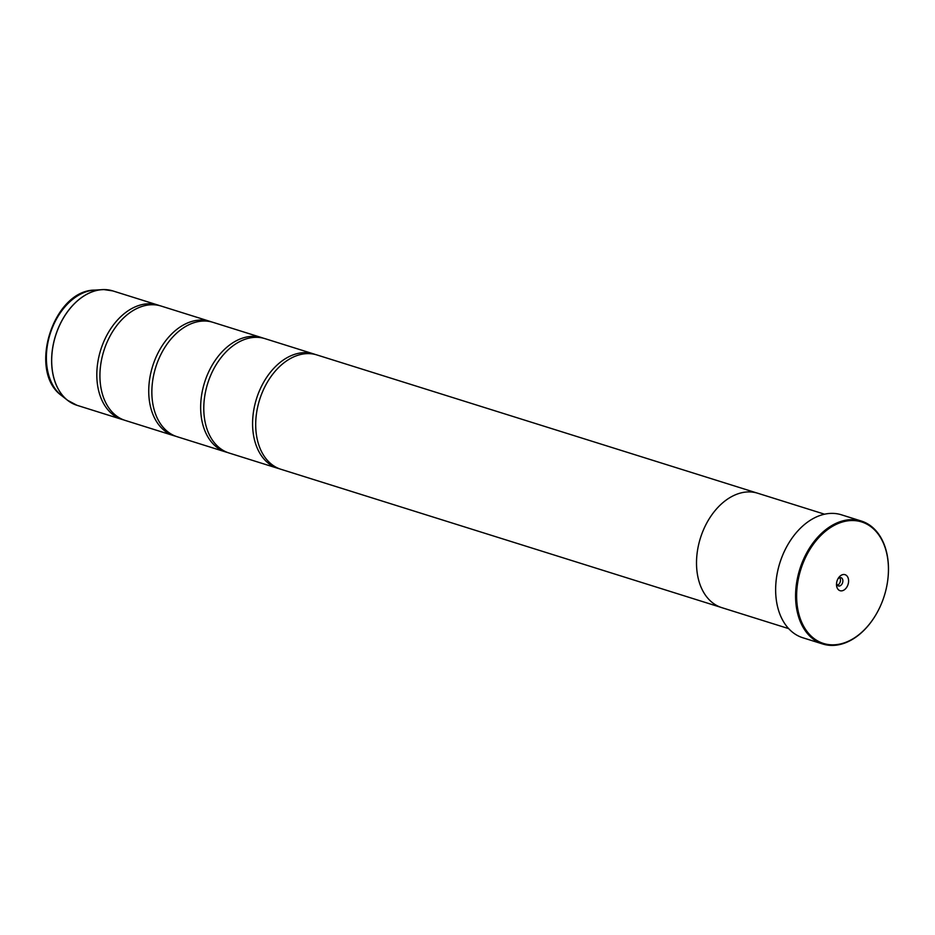 <?xml version="1.0" encoding="UTF-8"?>
<svg xmlns="http://www.w3.org/2000/svg" width="935" height="935" viewBox="0 0 935 935"><rect width="100%" height="100%" fill="white"/><g stroke="black" fill="none" stroke-linecap="round" stroke-linejoin="round"><path stroke-width="1.4" d="M123.654 419.897A59.934 41.198 -72.6 0 1 122.076 419.453A59.934 41.198 -72.6 0 1 99.005 356.188A59.934 41.198 -72.6 0 1 149.086 303.758A59.934 41.198 -72.6 0 1 157.968 305.067A59.934 41.198 -72.6 0 1 159.511 305.605M175.57 436.189A59.934 41.198 -72.6 0 1 174.003 435.745A59.934 41.198 -72.6 0 1 150.921 372.481A59.934 41.198 -72.6 0 1 201.002 320.05A59.934 41.198 -72.6 0 1 209.896 321.359A59.934 41.198 -72.6 0 1 211.439 321.897M227.497 452.482A59.934 41.198 -72.6 0 1 225.931 452.037A59.934 41.198 -72.6 0 1 202.848 388.773A59.934 41.198 -72.6 0 1 252.929 336.343A59.934 41.198 -72.6 0 1 261.812 337.652A59.934 41.198 -72.6 0 1 263.354 338.19M279.425 468.774A59.934 41.198 -72.6 0 1 277.847 468.33A59.934 41.198 -72.6 0 1 254.776 405.065A59.934 41.198 -72.6 0 1 304.845 352.635A59.934 41.198 -72.6 0 1 313.739 353.944A59.934 41.198 -72.6 0 1 315.282 354.482M832.921 644.846A63.685 43.77 107.4 0 0 875.908 614.727A63.685 43.77 107.4 0 0 888.227 575.446A63.685 43.77 107.4 0 0 852.171 520.526A63.685 43.77 107.4 0 0 797.649 582.972A63.685 43.77 107.4 0 0 832.921 644.846M875.838 614.833A64.433 44.284 -72.6 0 1 875.779 614.938A64.433 44.284 -72.6 0 1 832.29 645.419A64.433 44.284 -72.6 0 1 822.742 644.005A64.433 44.284 -72.6 0 1 797.929 576.007A64.433 44.284 -72.6 0 1 851.762 519.638A64.433 44.284 -72.6 0 1 861.322 521.04A64.433 44.284 -72.6 0 1 888.25 575.2A64.433 44.284 -72.6 0 1 888.238 575.329M843.814 574.499A8.392 5.774 107.4 0 0 838.146 578.461A8.392 5.774 107.4 0 0 836.521 583.639A8.392 5.774 107.4 0 0 841.278 590.873A8.392 5.774 107.4 0 0 848.466 582.645A8.392 5.774 107.4 0 0 843.814 574.499M836.615 582.856A4.348 2.992 107.4 0 0 838.438 585.953A4.348 2.992 107.4 0 0 839.081 586.046A4.348 2.992 107.4 0 0 842.715 582.248A4.348 2.992 107.4 0 0 841.044 577.666A4.348 2.992 107.4 0 0 840.401 577.561A4.348 2.992 107.4 0 0 837.772 579.162M861.322 521.04L841.383 514.788A64.433 44.284 107.4 0 0 831.823 513.373A64.433 44.284 107.4 0 0 788.334 543.854A64.433 44.284 107.4 0 0 775.863 583.592A64.433 44.284 107.4 0 0 802.803 637.752L822.742 644.005M174.003 435.745L125.197 420.423A59.934 41.198 -72.6 0 1 102.114 357.17A59.934 41.198 -72.6 0 1 152.195 304.728A59.934 41.198 -72.6 0 1 161.089 306.049L209.896 321.359M824.565 514.203L757.689 493.224A59.957 41.21 107.4 0 0 748.795 491.903A59.957 41.21 107.4 0 0 698.702 544.357A59.957 41.21 107.4 0 0 721.785 607.645L788.672 628.624M225.931 452.037L177.124 436.715A59.934 41.198 -72.6 0 1 154.041 373.462A59.934 41.198 -72.6 0 1 204.122 321.021A59.934 41.198 -72.6 0 1 213.005 322.341L261.812 337.652M277.847 468.33L229.04 453.007A59.934 41.198 -72.6 0 1 205.969 389.755A59.934 41.198 -72.6 0 1 256.038 337.313A59.934 41.198 -72.6 0 1 264.932 338.634L313.739 353.944M720.721 607.283L280.967 469.3A59.934 41.198 -72.6 0 1 257.885 406.047A59.934 41.198 -72.6 0 1 307.966 353.605A59.934 41.198 -72.6 0 1 316.848 354.926L756.602 492.897M775.875 583.522A63.989 43.98 -72.6 0 1 775.875 583.44A63.989 43.98 -72.6 0 1 788.252 543.983A63.989 43.98 -72.6 0 1 788.298 543.913M837.363 585.193A4.348 2.992 107.4 0 0 840.203 581.956A4.348 2.992 107.4 0 0 839.723 577.666M107.759 289.815A59.922 41.187 -72.6 0 0 103.89 289.581L112.831 290.914A59.934 41.198 107.4 0 0 103.949 289.593A59.934 41.198 107.4 0 0 53.868 342.035A59.934 41.198 107.4 0 0 76.951 405.287L122.076 419.453M103.878 289.581L94.587 290.095A57.117 39.258 107.4 0 0 50.093 334.04A57.117 39.258 107.4 0 0 61.511 395.528L67.495 400.25A59.922 41.187 -72.6 0 1 55.516 335.747A59.922 41.187 -72.6 0 1 102.195 289.64A59.922 41.187 -72.6 0 1 103.867 289.581M72.147 403.289A59.922 41.187 -72.6 0 1 67.495 400.25L76.951 405.287M112.831 290.914L157.968 305.067M94.587 290.095C53.003 290.376 27.536 371.546 61.511 395.528"/></g></svg>
